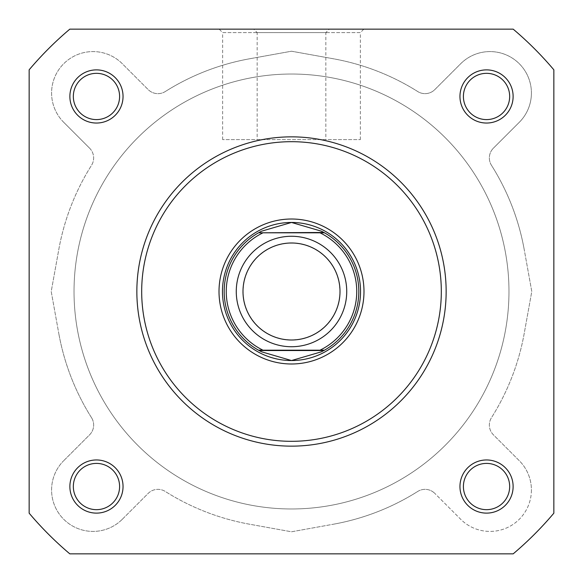 <?xml version="1.0" encoding="UTF-8"?>
<svg xmlns="http://www.w3.org/2000/svg" width="583" height="583" viewBox="0 0 583 583"><rect width="100%" height="100%" fill="white"/><g stroke="black" fill="none" stroke-linecap="round" stroke-linejoin="round"><path stroke-width="0.44" stroke-dasharray="2.92 2.19" d="M257.154 139.614L360.367 139.614L257.154 139.614L257.154 32.604L360.367 32.604L363.821 29.15L253.7 29.15L363.821 29.15M360.367 139.614L360.367 32.604L257.154 32.604L253.7 29.15M360.542 291.5A69.042 69.042 0 0 0 291.5 222.458A69.042 69.042 0 0 0 222.458 291.5A69.042 69.042 0 0 0 291.5 360.542A69.042 69.042 0 0 0 360.542 291.5A69.042 69.042 0 0 0 291.5 222.458A69.042 69.042 0 0 0 222.458 291.5A69.042 69.042 0 0 0 291.5 360.542A69.042 69.042 0 0 0 360.542 291.5M509.666 486.535A23.131 23.131 0 0 0 486.535 463.405A23.131 23.131 0 0 0 463.405 486.535A23.131 23.131 0 0 0 486.535 509.666A23.131 23.131 0 0 0 509.666 486.535A23.131 23.131 0 0 1 486.535 509.666A23.131 23.131 0 0 1 463.405 486.535A23.131 23.131 0 0 1 486.535 463.405A23.131 23.131 0 0 1 509.666 486.535A23.131 23.131 0 0 1 486.535 509.666A23.131 23.131 0 0 1 463.405 486.535A23.131 23.131 0 0 1 486.535 463.405A23.131 23.131 0 0 1 509.666 486.535A23.131 23.131 0 0 1 486.535 509.666A23.131 23.131 0 0 1 463.405 486.535A23.131 23.131 0 0 1 486.535 463.405A23.131 23.131 0 0 1 509.666 486.535A23.131 23.131 0 0 1 486.535 509.666A23.131 23.131 0 0 1 463.405 486.535A23.131 23.131 0 0 1 486.535 463.405A23.131 23.131 0 0 1 509.666 486.535M509.666 96.465A23.131 23.131 0 0 0 486.535 73.334A23.131 23.131 0 0 0 463.405 96.465A23.131 23.131 0 0 0 486.535 119.595A23.131 23.131 0 0 0 509.666 96.465A23.131 23.131 0 0 1 486.535 119.595A23.131 23.131 0 0 1 463.405 96.465A23.131 23.131 0 0 1 486.535 73.334A23.131 23.131 0 0 1 509.666 96.465A23.131 23.131 0 0 1 486.535 119.595A23.131 23.131 0 0 1 463.405 96.465A23.131 23.131 0 0 1 486.535 73.334A23.131 23.131 0 0 1 509.666 96.465A23.131 23.131 0 0 1 486.535 119.595A23.131 23.131 0 0 1 463.405 96.465A23.131 23.131 0 0 1 486.535 73.334A23.131 23.131 0 0 1 509.666 96.465A23.131 23.131 0 0 1 486.535 119.595A23.131 23.131 0 0 1 463.405 96.465A23.131 23.131 0 0 1 486.535 73.334A23.131 23.131 0 0 1 509.666 96.465M119.595 96.465A23.131 23.131 0 0 0 96.465 73.334A23.131 23.131 0 0 0 73.334 96.465A23.131 23.131 0 0 0 96.465 119.595A23.131 23.131 0 0 0 119.595 96.465A23.131 23.131 0 0 1 96.465 119.595A23.131 23.131 0 0 1 73.334 96.465A23.131 23.131 0 0 1 96.465 73.334A23.131 23.131 0 0 1 119.595 96.465A23.131 23.131 0 0 1 96.465 119.595A23.131 23.131 0 0 1 73.334 96.465A23.131 23.131 0 0 1 96.465 73.334A23.131 23.131 0 0 1 119.595 96.465A23.131 23.131 0 0 1 96.465 119.595A23.131 23.131 0 0 1 73.334 96.465A23.131 23.131 0 0 1 96.465 73.334A23.131 23.131 0 0 1 119.595 96.465A23.131 23.131 0 0 1 96.465 119.595A23.131 23.131 0 0 1 73.334 96.465A23.131 23.131 0 0 1 96.465 73.334A23.131 23.131 0 0 1 119.595 96.465M119.595 486.535A23.131 23.131 0 0 0 96.465 463.405A23.131 23.131 0 0 0 73.334 486.535A23.131 23.131 0 0 0 96.465 509.666A23.131 23.131 0 0 0 119.595 486.535A23.131 23.131 0 0 1 96.465 509.666A23.131 23.131 0 0 1 73.334 486.535A23.131 23.131 0 0 1 96.465 463.405A23.131 23.131 0 0 1 119.595 486.535A23.131 23.131 0 0 1 96.465 509.666A23.131 23.131 0 0 1 73.334 486.535A23.131 23.131 0 0 1 96.465 463.405A23.131 23.131 0 0 1 119.595 486.535A23.131 23.131 0 0 1 96.465 509.666A23.131 23.131 0 0 1 73.334 486.535A23.131 23.131 0 0 1 96.465 463.405A23.131 23.131 0 0 1 119.595 486.535A23.131 23.131 0 0 1 96.465 509.666A23.131 23.131 0 0 1 73.334 486.535A23.131 23.131 0 0 1 96.465 463.405A23.131 23.131 0 0 1 119.595 486.535M74.026 291.5A217.474 217.474 0 0 0 291.5 508.974A217.474 217.474 0 0 0 508.974 291.5A217.474 217.474 0 0 0 291.5 74.026A217.474 217.474 0 0 0 74.026 291.5A217.474 217.474 0 0 0 291.5 508.974A217.474 217.474 0 0 0 508.974 291.5A217.474 217.474 0 0 0 291.5 74.026A217.474 217.474 0 0 0 74.026 291.5A217.474 217.474 0 0 1 291.5 74.026A217.474 217.474 0 0 1 508.974 291.5A217.474 217.474 0 0 1 291.5 508.974A217.474 217.474 0 0 1 74.026 291.5A217.474 217.474 0 0 1 291.5 74.026A217.474 217.474 0 0 1 508.974 291.5A217.474 217.474 0 0 1 291.5 508.974A217.474 217.474 0 0 1 74.026 291.5A217.474 217.474 0 0 1 291.5 74.026A217.474 217.474 0 0 1 508.974 291.5A217.474 217.474 0 0 1 291.5 508.974A217.474 217.474 0 0 1 74.026 291.5A217.474 217.474 0 0 1 291.5 74.026A217.474 217.474 0 0 1 508.974 291.5A217.474 217.474 0 0 1 291.5 508.974A217.474 217.474 0 0 1 74.026 291.5M136.852 291.5A154.648 154.648 0 0 0 291.5 446.148A154.648 154.648 0 0 0 446.148 291.5A154.648 154.648 0 0 0 291.5 136.852A154.648 154.648 0 0 0 136.852 291.5A154.648 154.648 0 0 0 291.5 446.148A154.648 154.648 0 0 0 446.148 291.5A154.648 154.648 0 0 1 291.5 446.148A154.648 154.648 0 0 1 136.852 291.5A154.648 154.648 0 0 1 291.5 136.852A154.648 154.648 0 0 1 446.148 291.5A154.648 154.648 0 0 0 291.5 136.852A154.648 154.648 0 0 0 136.852 291.5A154.648 154.648 0 0 1 291.5 136.852A154.648 154.648 0 0 1 446.148 291.5M29.15 513.186A343.474 343.474 0 0 0 69.814 553.85A343.474 343.474 0 0 1 29.15 513.186L29.15 69.814A343.474 343.474 0 0 1 69.814 29.15A343.474 343.474 0 0 0 29.15 69.814A343.474 343.474 0 0 1 69.814 29.15L513.186 29.15A343.474 343.474 0 0 1 553.85 69.814A343.474 343.474 0 0 0 513.186 29.15A343.474 343.474 0 0 1 553.85 69.814L553.85 513.186A343.474 343.474 0 0 1 513.186 553.85A343.474 343.474 0 0 0 553.85 513.186A343.474 343.474 0 0 1 513.186 553.85L69.814 553.85A343.474 343.474 0 0 1 29.15 513.186L29.15 69.814L29.15 513.186M123.042 486.535A26.578 26.578 0 0 0 96.465 459.958A26.578 26.578 0 0 0 69.88 486.535A26.578 26.578 0 0 0 96.465 513.12A26.578 26.578 0 0 0 123.042 486.535M513.12 486.535A26.578 26.578 0 0 0 486.535 459.958A26.578 26.578 0 0 0 459.958 486.535A26.578 26.578 0 0 0 486.535 513.12A26.578 26.578 0 0 0 513.12 486.535M513.12 96.465A26.578 26.578 0 0 0 486.535 69.88A26.578 26.578 0 0 0 459.958 96.465A26.578 26.578 0 0 0 486.535 123.042A26.578 26.578 0 0 0 513.12 96.465M123.042 96.465A26.578 26.578 0 0 0 96.465 69.88A26.578 26.578 0 0 0 69.88 96.465A26.578 26.578 0 0 0 96.465 123.042A26.578 26.578 0 0 0 123.042 96.465M325.846 139.614L222.633 139.614L325.846 139.614L325.846 32.604L222.633 32.604L219.179 29.15L329.3 29.15L219.179 29.15M222.633 139.614L222.633 32.604L325.846 32.604L329.3 29.15M531.412 489.99A41.422 41.422 0 0 1 461.015 519.599L434.816 493.393L461.015 519.599A41.422 41.422 0 0 0 531.412 489.99A41.422 41.422 0 0 0 519.278 460.694L493.393 434.809A13.81 13.81 0 0 1 491.484 417.683A236.458 236.458 0 0 0 524.197 333.527L531.783 291.5L524.197 249.473L531.783 291.5L524.197 333.527A236.458 236.458 0 0 1 491.484 417.683A13.81 13.81 0 0 0 493.393 434.809L519.278 460.694A41.422 41.422 0 0 1 531.412 489.99M531.412 93.01A41.422 41.422 0 0 1 519.599 121.985L493.393 148.184L519.599 121.985A41.422 41.422 0 0 0 505.84 54.744A41.422 41.422 0 0 0 460.694 63.722L434.809 89.607A13.81 13.81 0 0 1 417.683 91.516A236.458 236.458 0 0 0 333.527 58.803L291.5 51.217L249.473 58.803L291.5 51.217L333.527 58.803A236.458 236.458 0 0 1 417.683 91.516A13.81 13.81 0 0 0 434.809 89.607L460.694 63.722A41.422 41.422 0 0 1 531.412 93.01M89.607 148.191A13.81 13.81 0 0 1 91.516 165.317A236.458 236.458 0 0 0 58.803 249.473L51.217 291.5L58.803 333.527L51.217 291.5L58.803 249.473A236.458 236.458 0 0 1 91.516 165.317A13.81 13.81 0 0 0 89.607 148.191L63.722 122.306L89.607 148.191M91.524 417.683A13.81 13.81 0 0 1 89.607 434.816L63.401 461.015L89.607 434.816A13.81 13.81 0 0 0 91.524 417.683A236.458 236.458 0 0 1 58.803 333.527A236.458 236.458 0 0 0 91.524 417.683M122.306 519.278L148.191 493.393A13.81 13.81 0 0 1 165.317 491.484A236.458 236.458 0 0 0 249.473 524.197L291.5 531.783L333.527 524.197L291.5 531.783L249.473 524.197A236.458 236.458 0 0 1 165.317 491.484A13.81 13.81 0 0 0 148.191 493.393L122.306 519.278A41.422 41.422 0 0 1 63.882 519.438A41.422 41.422 0 0 1 63.401 461.015A41.422 41.422 0 0 0 63.882 519.438A41.422 41.422 0 0 0 122.306 519.278M63.722 122.306A41.422 41.422 0 0 1 63.562 63.882A41.422 41.422 0 0 1 121.985 63.401L148.184 89.607L121.985 63.401A41.422 41.422 0 0 0 63.562 63.882A41.422 41.422 0 0 0 63.722 122.306M165.317 91.524A13.81 13.81 0 0 1 148.184 89.607A13.81 13.81 0 0 0 165.317 91.524A236.458 236.458 0 0 1 249.473 58.803A236.458 236.458 0 0 0 165.317 91.524M491.476 165.317A13.81 13.81 0 0 1 493.393 148.184A13.81 13.81 0 0 0 491.476 165.317A236.458 236.458 0 0 1 524.197 249.473A236.458 236.458 0 0 0 491.476 165.317M417.683 491.476A13.81 13.81 0 0 1 434.816 493.393A13.81 13.81 0 0 0 417.683 491.476A236.458 236.458 0 0 1 333.527 524.197A236.458 236.458 0 0 0 417.683 491.476M291.5 236.268A55.232 55.232 0 0 0 236.268 291.5A55.232 55.232 0 0 0 291.5 346.732A55.232 55.232 0 0 0 346.732 291.5A55.232 55.232 0 0 0 291.5 236.268A55.232 55.232 0 0 0 236.268 291.5A55.232 55.232 0 0 0 291.5 346.732A55.232 55.232 0 0 0 346.732 291.5A55.232 55.232 0 0 0 291.5 236.268M291.5 243.169A48.331 48.331 0 0 0 243.169 291.5A48.331 48.331 0 0 0 291.5 339.831A48.331 48.331 0 0 0 339.831 291.5A48.331 48.331 0 0 0 291.5 243.169M291.5 222.458A69.042 69.042 0 0 0 222.458 291.5A69.042 69.042 0 0 0 291.5 360.542A69.042 69.042 0 0 0 360.542 291.5A69.042 69.042 0 0 0 291.5 222.458M291.5 74.026A217.474 217.474 0 0 0 74.026 291.5A217.474 217.474 0 0 0 291.5 508.974A217.474 217.474 0 0 0 508.974 291.5A217.474 217.474 0 0 0 291.5 74.026A217.474 217.474 0 0 0 74.026 291.5A217.474 217.474 0 0 0 291.5 508.974A217.474 217.474 0 0 0 508.974 291.5A217.474 217.474 0 0 0 291.5 74.026M320.009 232.814L262.991 232.814M320.009 350.186L262.991 350.186M260.594 231.699A67.315 67.315 0 0 0 260.594 351.301M322.406 351.301A67.315 67.315 0 0 0 322.406 231.699M441.316 291.5A149.816 149.816 0 0 1 291.5 441.316A149.816 149.816 0 0 1 141.684 291.5A149.816 149.816 0 0 1 291.5 141.684A149.816 149.816 0 0 1 441.316 291.5"/><path stroke-width="0.87" d="M459.958 96.465A26.578 26.578 0 0 1 486.535 69.88A26.578 26.578 0 0 1 513.12 96.465A26.578 26.578 0 0 1 486.535 123.042A26.578 26.578 0 0 1 459.958 96.465M509.666 96.465A23.131 23.131 0 0 0 486.535 73.334A23.131 23.131 0 0 0 463.405 96.465A23.131 23.131 0 0 0 486.535 119.595A23.131 23.131 0 0 0 509.666 96.465M69.88 96.465A26.578 26.578 0 0 1 96.465 69.88A26.578 26.578 0 0 1 123.042 96.465A26.578 26.578 0 0 1 96.465 123.042A26.578 26.578 0 0 1 69.88 96.465M119.595 96.465A23.131 23.131 0 0 0 96.465 73.334A23.131 23.131 0 0 0 73.334 96.465A23.131 23.131 0 0 0 96.465 119.595A23.131 23.131 0 0 0 119.595 96.465M69.88 486.535A26.578 26.578 0 0 1 96.465 459.958A26.578 26.578 0 0 1 123.042 486.535A26.578 26.578 0 0 1 96.465 513.12A26.578 26.578 0 0 1 69.88 486.535M119.595 486.535A23.131 23.131 0 0 0 96.465 463.405A23.131 23.131 0 0 0 73.334 486.535A23.131 23.131 0 0 0 96.465 509.666A23.131 23.131 0 0 0 119.595 486.535M459.958 486.535A26.578 26.578 0 0 1 486.535 459.958A26.578 26.578 0 0 1 513.12 486.535A26.578 26.578 0 0 1 486.535 513.12A26.578 26.578 0 0 1 459.958 486.535M509.666 486.535A23.131 23.131 0 0 0 486.535 463.405A23.131 23.131 0 0 0 463.405 486.535A23.131 23.131 0 0 0 486.535 509.666A23.131 23.131 0 0 0 509.666 486.535M219.011 291.5A72.489 72.489 0 0 1 291.5 219.011A72.489 72.489 0 0 1 363.989 291.5A72.489 72.489 0 0 1 291.5 363.989A72.489 72.489 0 0 1 219.011 291.5M446.148 291.5A154.648 154.648 0 0 1 291.5 446.148A154.648 154.648 0 0 1 136.852 291.5A154.648 154.648 0 0 1 291.5 136.852A154.648 154.648 0 0 1 446.148 291.5A154.648 154.648 0 0 0 291.5 136.852A154.648 154.648 0 0 0 136.852 291.5M513.186 553.85A343.474 343.474 0 0 0 553.85 513.186L553.85 69.814A343.474 343.474 0 0 0 513.186 29.15L69.814 29.15A343.474 343.474 0 0 0 29.15 69.814L29.15 513.186A343.474 343.474 0 0 0 69.814 553.85L513.186 553.85M291.5 346.732A55.232 55.232 0 0 1 236.268 291.5A55.232 55.232 0 0 1 291.5 236.268A55.232 55.232 0 0 1 346.732 291.5A55.232 55.232 0 0 1 291.5 346.732M291.5 242.994A48.506 48.506 0 0 0 242.994 291.5A48.506 48.506 0 0 0 291.5 340.006A48.506 48.506 0 0 0 340.006 291.5A48.506 48.506 0 0 0 291.5 242.994M323.856 232.471L324.476 232.814L320.009 232.814L324.476 232.814A67.315 67.315 0 0 1 324.476 350.186L321.393 351.811L291.5 360.542A69.042 69.042 0 0 0 360.542 291.5A69.042 69.042 0 0 0 291.5 222.458A69.042 69.042 0 0 0 222.458 291.5A69.042 69.042 0 0 0 291.5 360.542L261.607 351.811L258.524 350.186A67.315 67.315 0 0 1 258.524 232.814L323.856 232.471L321.393 231.189L291.5 222.458L261.607 231.189L259.144 232.471M324.476 232.814A67.315 67.315 0 0 1 324.476 350.186L320.009 350.186A65.245 65.245 0 0 0 320.009 232.814L262.991 232.814A65.245 65.245 0 0 0 262.991 350.186L258.524 350.186A67.315 67.315 0 0 1 258.524 232.814M324.476 350.186L258.524 350.186M323.856 350.529L259.144 350.529M261.607 231.189A67.315 67.315 0 0 0 260.594 231.699M260.594 351.301A67.315 67.315 0 0 0 261.607 351.811M321.393 351.811A67.315 67.315 0 0 0 322.406 351.301M322.406 231.699A67.315 67.315 0 0 0 321.393 231.189M141.684 291.5A149.816 149.816 0 0 0 291.5 441.316A149.816 149.816 0 0 0 441.316 291.5A149.816 149.816 0 0 0 291.5 141.684A149.816 149.816 0 0 0 141.684 291.5"/></g></svg>

